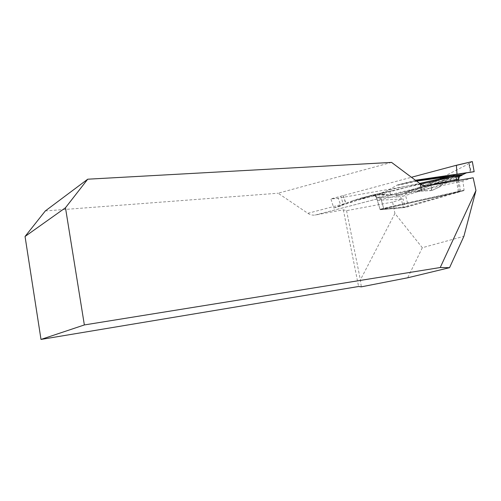 <?xml version="1.0" encoding="UTF-8"?>
<svg xmlns="http://www.w3.org/2000/svg" width="501" height="501" viewBox="0 0 501 501"><rect width="100%" height="100%" fill="white"/><g stroke="black" fill="none" stroke-linecap="round" stroke-linejoin="round"><path stroke-width="0.38" stroke-dasharray="2.5 1.88" d="M463.744 190.681L405.478 207.439L380.472 209.694L463.744 190.681L464.07 190.111L462.886 180.861L473.163 177.761M464.07 190.111L379.902 209.362L405.052 207.126L403.073 198.903L392.584 202.066L394.932 213.476L422.318 247.713L463.895 236.309M405.052 207.126L405.478 207.439M422.318 247.713L407.701 277.786M462.886 180.861L377.297 200.381L403.073 198.903M392.584 202.066L346.567 210.658L343.335 209.819L315.38 215.004L427.541 185.84M391.563 162.399L278.13 193.223L307.852 213.301C310.194 214.835 312.637 215.411 315.185 215.035L315.38 215.004M394.932 213.476L360.382 279.915L361.296 286.841M346.567 210.658L360.382 279.915M343.335 209.819L358.597 286.503M45.315 210.94L278.13 193.223M459.649 176.377L457.35 176.421L454.031 175.206L438.306 180.041M472.299 161.572L468.923 163.301L469.362 163.495L438.488 179.295L430.121 182.088L338.288 198.177L330.961 198.878L411.44 177.273M459.824 176.158L401.996 193.799L397.224 194.676C398.909 194.413 400.061 195.108 400.675 196.761L403.343 207.276L380.059 209.355L383.672 208.284L460.632 191L403.343 207.276L403.85 207.589L408.096 206.625L460.269 191.551L380.472 209.694L403.85 207.589M397.224 194.676L390.085 195.114C387.286 194.507 381.994 194.444 374.209 194.92L359.806 198.409L377.679 193.824L383.24 194.05L377.748 193.812L369.963 196.26L382.094 194.112M376.495 197.632C374.61 195.434 373.614 194.645 373.527 195.271C375.067 195.302 376.107 196.091 376.639 197.626L397.75 196.906C397.13 195.233 395.965 194.532 394.268 194.801L373.903 195.046C375.412 194.97 376.483 195.803 377.128 197.538L376.52 197.632M370.69 195.553L380.196 193.373C379.89 193.793 379.94 194.939 380.328 196.812L377.128 197.538M371.26 195.453L372.963 194.989M420.101 183.955L421.26 191.294L416.306 191.482L449.359 177.63L440.511 179.69L411.033 192.046L416.306 191.482M411.033 192.046L440.398 179.702L438.262 180.072M403.142 193.467L413.187 189.603L403.142 193.467L410.926 192.065M402.754 193.586L401.339 194.012L401.996 193.799L403.042 196.217L458.684 179.289M395.458 195.071L401.339 194.012M382.551 194.05L390.085 195.114M369.963 196.26L374.61 194.632L359.655 198.459L352.479 200.776L369.763 196.304M369.055 196.517L333.779 207.978L330.917 198.96L338.181 198.264L341.024 205.861M382.526 193.937L383.24 194.05M438.463 179.377L440.504 186.46L431.937 190.436L430.177 182.139L438.488 179.295M469.362 163.495L471.109 171.993L417.001 180.009M466.844 172.801L468.692 172.269M438.788 179.953L449.422 177.586L453.881 175.381M438.694 179.978L449.359 177.63M449.121 177.836L440.504 186.46M457.35 176.421L412.592 189.917L437.955 180.141M406.624 192.303L405.572 195.352L408.315 206.149L408.096 206.625M459.567 176.396L451.908 178.606C450.649 179.007 450.148 180.135 450.418 181.988M420.258 183.917L421.786 191.182C420.514 187.812 420.527 185.27 421.823 183.56C425.017 182.721 427.841 182.427 430.296 182.677C430.948 186.385 433.102 191.651 429.013 190.605L421.786 191.182L424.704 190.768L423.132 183.303M431.937 190.436L424.704 190.768M421.786 191.182L421.26 191.294M397.75 196.906L403.042 196.217M438.006 180.135L453.123 175.751M373.527 195.271L390.323 191.1L381.53 192.948L388.475 190.079L419.631 183.397M390.323 191.1L391.845 190.762L390.317 191.106C389.991 191.526 390.028 192.672 390.417 194.545L380.328 196.812L383.672 208.284L381.042 199.266M391.876 190.756L420.646 184.143M343.26 195.471L345.915 203.293L352.479 200.776M381.53 192.948L373.339 195.102M397.537 184.863L397.957 185.201L397.537 184.863L388.475 190.079M397.569 184.982L416.306 180.911L398.126 184.813M415.517 180.322L398.189 184.794M414.928 180.36L415.467 180.285M343.185 195.503L345.696 203.4L343.354 204.358L340.786 196.254M333.779 207.978L343.354 204.358M376.52 197.626L380.059 209.355L380.61 209.694L380.059 209.355L377.441 200.381M469.274 163.508L470.827 172.043L470.333 172.131L468.923 163.301M474.146 171.718L470.527 172.125M459.223 176.346C457.958 176.747 457.463 177.88 457.732 179.759L459.455 191.864M307.852 213.301L420.226 183.848M383.691 208.779L383.672 208.284L383.691 208.779M438.162 180.097L413.262 189.591M449.046 177.911L416.419 191.47M431.906 190.499L440.554 186.485L431.912 190.499M426.67 185.94L390.417 194.545M458.321 191.908L456.555 180.698M416.675 181.187L397.957 185.201M368.824 196.592L352.328 200.826M333.854 208.015L341.168 205.88M416.569 180.072L468.748 172.263M315.192 215.035L427.366 185.865M377.303 200.413L376.508 197.676M379.902 209.362L380.472 209.694L379.902 209.362M403.067 193.486L438.068 180.116M381.825 192.866L391.845 190.762M470.333 172.15L468.761 163.483M458.853 180.297L460.657 191.1M460.632 191L460.269 191.551"/><path stroke-width="0.75" d="M475.95 190.549L473.163 177.761L427.353 185.871C424.917 186.197 422.537 185.527 420.226 183.848L391.563 162.399L87.725 179.201L65.474 207.752L84.356 324.942L440.235 267.521L449.547 267.691L463.895 236.309L475.95 190.549L440.235 267.521M65.474 207.752L25.05 236.485L41.001 339.434L358.597 286.503L361.296 286.841L407.701 277.786L449.547 267.691M41.001 339.434L84.356 324.942M25.05 236.485L45.315 210.94L87.725 179.201M411.44 177.273L456.198 165.324L472.299 161.572L456.386 165.355L457.012 174.191L474.153 171.649L472.33 161.629M415.467 180.285L466.844 172.801M466.249 172.97L419.03 180.066L418.254 180.498L462.811 174.611L466.199 172.989M462.811 174.611L460.895 175.488C461.521 175.482 461.164 175.707 459.824 176.158M459.567 176.396L462.085 175.212M438.788 179.953L438.006 180.135M420.646 184.143L456.38 176.07L462.135 175.187M462.655 174.743L417.715 180.961L418.254 180.498L416.675 181.187M417.001 180.009L415.435 180.26M416.231 180.122L457.012 174.191M456.38 176.07L456.342 179.408L426.67 185.94M474.153 171.649L456.843 174.285L474.146 171.718M458.684 179.289L456.342 179.408L456.555 180.698M460.651 175.563C459.085 176.264 458.377 177.486 458.54 179.233M419.631 183.397L449.184 176.797L449.622 176.365M466.212 172.983L419.068 180.047L416.312 180.917L418.805 180.103L415.517 180.322M438.306 180.041L438.694 179.978M458.678 179.27L458.853 180.297M460.669 175.557C461.014 175.983 459.436 174.692 458.672 179.239"/></g></svg>
